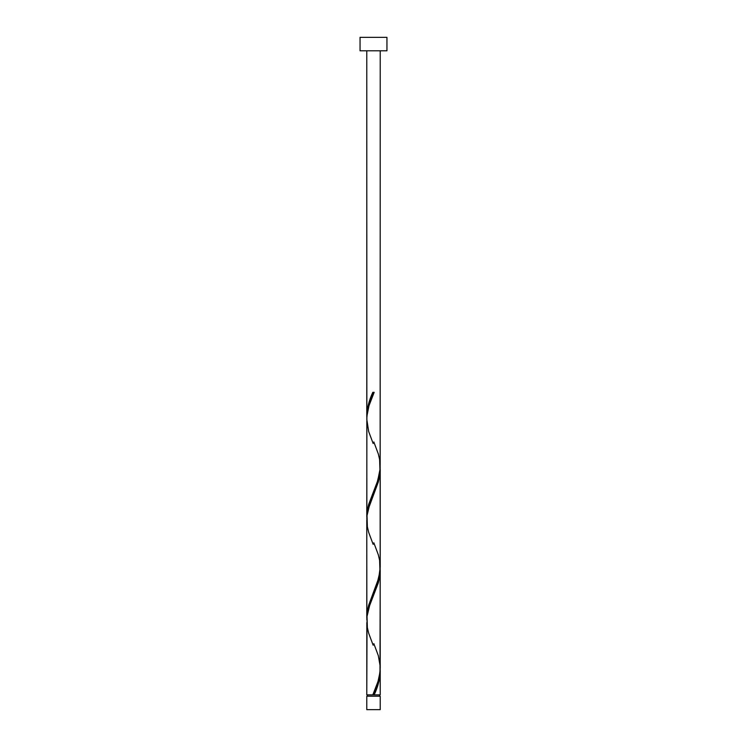 <?xml version="1.0" encoding="UTF-8"?>
<svg xmlns="http://www.w3.org/2000/svg" width="747" height="747" viewBox="0 0 747 747"><rect width="100%" height="100%" fill="white"/><g stroke="black" fill="none" stroke-linecap="round" stroke-linejoin="round"><path stroke-width="1.12" d="M366.777 696.204L366.777 709.65L380.223 709.65L380.223 696.204L366.777 696.204L380.223 696.204L380.223 709.65L366.777 709.65L366.777 696.204M367.449 694.859L367.449 696.204L367.449 694.859M379.551 696.204L379.551 694.859L379.551 696.204M360.054 37.35L360.054 50.796L386.946 50.796L386.946 37.35L360.054 37.35L360.054 50.796L386.946 50.796L386.946 37.35L360.054 37.35M366.852 418.255L366.777 50.796L366.777 415.92L367.365 409.188L369.018 402.446L372.828 392.324L374.172 392.324L368.99 405.724L366.889 416.256L366.777 516.765L368.747 504.178L377.693 480.769L380.148 468.677L380.223 50.796L380.176 464.559M375.209 692.329L374.172 694.859L380.223 694.859L380.223 671.264L378.934 681.376L375.209 692.329M380.148 568.084L380.223 668.033C379.719 676.987 377.254 685.923 372.828 694.859L366.777 694.859L372.828 694.859L378.01 681.46L379.98 672.356L380.223 570.419L378.253 583.005L369.307 606.415L367.057 616.2L366.777 694.859L366.824 622.624M366.852 619.945L366.777 519.996L366.777 617.61L368.747 605.023L378.757 578.001L380.223 567.188L380.223 469.574L378.253 482.16L368.243 509.183L367.057 515.355L366.824 521.779M380.148 668.929L380.223 694.859L374.172 694.859C377.898 686.988 379.915 679.116 380.223 671.264L380.186 669.648M373.836 643.643L378.318 655.642L380.176 666.249M380.148 467.239L380.176 565.404M366.852 519.1L366.824 420.935M373.5 694.859L374.172 694.859L373.5 694.859M372.828 392.324L374.172 392.324L372.828 392.324C369.102 400.196 367.085 408.067 366.777 415.92L366.814 417.536M373.836 441.953L378.318 453.952L379.625 459.554L379.971 470.759L377.282 481.964L368.682 504.374L367.375 509.977L366.814 518.381M373.836 542.798L378.318 554.797L379.625 560.399L379.971 571.604L377.282 582.809L368.682 605.219L367.375 610.822L366.814 619.226M373.481 693.291L372.828 694.859M373.164 645.231L368.682 633.232L367.375 627.629L367.029 616.424L369.718 605.219L378.318 582.809L379.625 577.207L380.186 568.803M373.164 544.386L368.682 532.387L367.375 526.784L367.029 515.579L369.718 504.374L378.318 481.964L379.625 476.362L380.186 467.958M373.164 443.541L368.682 431.542L366.777 419.151C367.281 410.196 369.746 401.26 374.172 392.324L373.519 393.893"/></g></svg>
